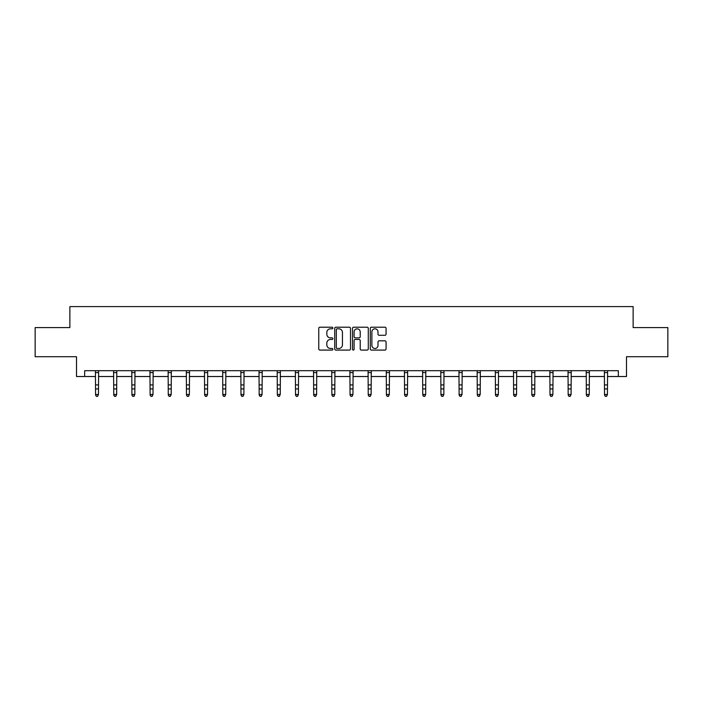<?xml version="1.0" encoding="UTF-8"?>
<svg xmlns="http://www.w3.org/2000/svg" width="703" height="703" viewBox="0 0 703 703"><rect width="100%" height="100%" fill="white"/><g stroke="black" fill="none" stroke-linecap="round" stroke-linejoin="round"><path stroke-width="1.05" d="M332.862 328.011A0.8 0.8 0 0 0 332.053 327.211L319.909 327.211A1.142 1.142 0 0 0 318.758 328.363L318.758 348.943A1.142 1.142 0 0 0 319.909 350.085L332.053 350.085A0.8 0.8 0 0 0 332.862 349.286A0.8 0.8 0 0 0 332.053 348.486L330.48 348.486A3.656 3.656 0 0 1 326.825 344.83L326.825 343.108A3.656 3.656 0 0 1 330.48 339.452L332.053 339.452A0.8 0.8 0 0 0 332.862 338.653A0.8 0.8 0 0 0 332.053 337.853L330.48 337.853A3.656 3.656 0 0 1 326.825 334.189L326.825 332.475A3.656 3.656 0 0 1 330.48 328.819L332.053 328.819A0.8 0.8 0 0 0 332.862 328.011M384.928 335.278A1.142 1.142 0 0 0 386.07 334.136L386.07 328.363A1.142 1.142 0 0 0 384.928 327.211L371.43 327.211A1.142 1.142 0 0 0 370.288 328.363L370.288 348.943A1.142 1.142 0 0 0 371.43 350.085L384.928 350.085A1.142 1.142 0 0 0 386.07 348.943L386.07 341.966A1.142 1.142 0 0 0 384.928 340.823L379.145 340.823A1.142 1.142 0 0 0 378.003 341.966L378.003 345.428A3.058 3.058 0 0 1 374.945 348.486A3.058 3.058 0 0 1 371.887 345.428L371.887 331.878A3.058 3.058 0 0 1 374.945 328.819A3.058 3.058 0 0 1 378.003 331.878L378.003 334.136A1.142 1.142 0 0 0 379.145 335.278L384.928 335.278M84.668 376.518L84.668 370.692L618.332 370.692L618.332 376.518L626.487 376.518L626.487 356.711L667.85 356.711L667.85 327.58L633.131 327.58L633.131 306.605L69.869 306.605L69.869 327.58L35.15 327.58L35.15 356.711L76.513 356.711L76.513 376.518L95.564 376.518M350.498 328.363A1.142 1.142 0 0 0 349.356 327.211L335.858 327.211A1.142 1.142 0 0 0 334.716 328.363L334.716 348.943A1.142 1.142 0 0 0 335.858 350.085L349.356 350.085A1.142 1.142 0 0 0 350.498 348.943L350.498 328.363M353.644 327.211L367.142 327.211A1.142 1.142 0 0 1 368.284 328.363L368.284 348.943A1.142 1.142 0 0 1 367.142 350.085L361.368 350.085A1.142 1.142 0 0 1 360.217 348.943L360.217 340.595A1.142 1.142 0 0 0 359.075 339.452L355.243 339.452A1.142 1.142 0 0 0 354.101 340.595L354.101 349.286A0.8 0.8 0 0 1 353.301 350.085A0.8 0.8 0 0 1 352.502 349.286L352.502 328.363A1.142 1.142 0 0 1 353.644 327.211M98.482 376.518L113.745 376.518M116.654 376.518L131.918 376.518M134.835 376.518L150.099 376.518M153.008 376.518L168.272 376.518M171.189 376.518L186.453 376.518M189.362 376.518L204.626 376.518M207.543 376.518L222.807 376.518M225.716 376.518L240.98 376.518M243.897 376.518L259.161 376.518M262.07 376.518L277.334 376.518M280.251 376.518L295.515 376.518M298.424 376.518L313.687 376.518M316.605 376.518L331.869 376.518M334.777 376.518L350.041 376.518M352.959 376.518L368.223 376.518M371.131 376.518L386.395 376.518M389.313 376.518L404.577 376.518M407.485 376.518L422.749 376.518M425.666 376.518L440.93 376.518M443.839 376.518L459.103 376.518M462.02 376.518L477.284 376.518M480.193 376.518L495.457 376.518M498.374 376.518L513.638 376.518M516.547 376.518L531.811 376.518M534.728 376.518L549.992 376.518M552.901 376.518L568.165 376.518M571.082 376.518L586.346 376.518M589.255 376.518L604.518 376.518M607.436 376.518L618.332 376.518M337.115 328.819A0.8 0.8 0 0 0 336.315 329.619L336.315 347.686A0.8 0.8 0 0 0 337.115 348.486L338.776 348.486A3.656 3.656 0 0 0 342.44 344.83L342.44 332.475A3.656 3.656 0 0 0 338.776 328.819L337.115 328.819M360.217 331.93A3.058 3.058 0 0 0 357.159 328.872A3.058 3.058 0 0 0 354.101 331.93L354.101 336.711A1.142 1.142 0 0 0 355.243 337.853L359.075 337.853A1.142 1.142 0 0 0 360.217 336.711L360.217 331.93M97.603 396.132L98.482 394.462L98.613 370.718L95.423 370.718L95.564 394.462L98.482 394.462L97.603 396.395L96.443 396.132L97.603 396.395M96.443 396.395L95.564 395.112L96.443 396.132M113.596 370.692L113.745 394.462L116.654 394.462L115.784 396.395L114.615 396.132L115.784 396.395M115.784 396.132L116.654 394.462L116.803 370.692L113.605 370.718M114.615 396.395L113.745 395.112L114.615 396.132M133.957 396.132L134.835 394.462L134.976 370.692L131.777 370.718L131.918 394.462L134.835 394.462L133.957 396.395L132.797 396.132L133.957 396.395M132.797 396.395L131.918 395.112L132.797 396.132M152.138 396.132L153.008 394.462L153.157 370.692L149.959 370.718L150.099 394.462L153.008 394.462L152.138 396.395L150.969 396.132L152.138 396.395M150.969 396.395L150.099 395.112L150.969 396.132M168.122 370.692L168.272 394.462L171.189 394.462L170.311 396.395L169.151 396.132L170.311 396.395M170.311 396.132L171.189 394.462L171.33 370.692L168.131 370.718M169.151 396.395L168.272 395.112L169.151 396.132M188.492 396.132L189.362 394.462L189.511 370.692L186.313 370.718L186.453 394.462L189.362 394.462L188.492 396.395L187.323 396.132L188.492 396.395M187.323 396.395L186.453 395.112L187.323 396.132M206.664 396.132L207.543 394.462L207.684 370.692L204.485 370.718L204.626 394.462L207.543 394.462L206.664 396.395L205.504 396.132L206.664 396.395M205.504 396.395L204.626 395.112L205.504 396.132M224.846 396.132L225.716 394.462L225.856 370.718L222.666 370.718L222.807 394.462L225.716 394.462L224.846 396.395L223.677 396.132L224.846 396.395M223.677 396.395L222.807 395.112L223.677 396.132M243.018 396.132L243.897 394.462L244.046 370.692L240.839 370.718L240.98 394.462L243.897 394.462L243.018 396.395L241.858 396.132L243.018 396.395M241.858 396.395L240.98 395.112L241.858 396.132M261.2 396.132L262.07 394.462L262.219 370.692L259.02 370.718L259.161 394.462L262.07 394.462L261.2 396.395L260.031 396.132L261.2 396.395M260.031 396.395L259.161 395.112L260.031 396.132M279.372 396.132L280.251 394.462L280.383 370.718L277.193 370.718L277.334 394.462L280.251 394.462L279.372 396.395L278.212 396.132L279.372 396.395M278.212 396.395L277.334 395.112L278.212 396.132M295.365 370.692L295.515 394.462L298.424 394.462L297.554 396.395L296.385 396.132L297.554 396.395M297.554 396.132L298.424 394.462L298.573 370.692L295.374 370.718M296.385 396.395L295.515 395.112L296.385 396.132M315.726 396.132L316.605 394.462L316.754 370.692L313.547 370.718L313.687 394.462L316.605 394.462L315.726 396.395L314.566 396.132L315.726 396.395M314.566 396.395L313.687 395.112L314.566 396.132M333.907 396.132L334.777 394.462L334.927 370.692L331.728 370.718L331.869 394.462L334.777 394.462L333.907 396.395L332.739 396.132L333.907 396.395M332.739 396.395L331.869 395.112L332.739 396.132M349.892 370.692L350.041 394.462L352.959 394.462L352.08 396.395L350.92 396.132L352.08 396.395M352.08 396.132L352.959 394.462L353.108 370.692M350.92 396.395L350.041 395.112L350.92 396.132M370.261 396.132L371.131 394.462L371.281 370.692L368.082 370.718L368.223 394.462L371.131 394.462L370.261 396.395L369.093 396.132L370.261 396.395M369.093 396.395L368.223 395.112L369.093 396.132M388.434 396.132L389.313 394.462L389.462 370.692L386.263 370.718L386.395 394.462L389.313 394.462L388.434 396.395L387.274 396.132L388.434 396.395M387.274 396.395L386.395 395.112L387.274 396.132M406.615 396.132L407.485 394.462L407.626 370.718L404.436 370.718L404.577 394.462L407.485 394.462L406.615 396.395L405.446 396.132L406.615 396.395M405.446 396.395L404.577 395.112L405.446 396.132M422.6 370.692L422.749 394.462L425.666 394.462L424.788 396.395L423.628 396.132L424.788 396.395M424.788 396.132L425.666 394.462L425.816 370.692L422.617 370.718M423.628 396.395L422.749 395.112L423.628 396.132M442.969 396.132L443.839 394.462L443.988 370.692L440.79 370.718L440.93 394.462L443.839 394.462L442.969 396.395L441.8 396.132L442.969 396.395M441.8 396.395L440.93 395.112L441.8 396.132M461.142 396.132L462.02 394.462L462.17 370.692L458.971 370.718L459.103 394.462L462.02 394.462L461.142 396.395L459.982 396.132L461.142 396.395M459.982 396.395L459.103 395.112L459.982 396.132M477.135 370.692L477.284 394.462L480.193 394.462L479.323 396.395L478.154 396.132L479.323 396.395M479.323 396.132L480.193 394.462L480.342 370.692L477.144 370.718M478.154 396.395L477.284 395.112L478.154 396.132M497.496 396.132L498.374 394.462L498.524 370.692L495.325 370.718L495.457 394.462L498.374 394.462L497.496 396.395L496.336 396.132L497.496 396.395M496.336 396.395L495.457 395.112L496.336 396.132M515.677 396.132L516.547 394.462L516.696 370.692L513.498 370.718L513.638 394.462L516.547 394.462L515.677 396.395L514.508 396.132L515.677 396.395M514.508 396.395L513.638 395.112L514.508 396.132M533.849 396.132L534.728 394.462L534.869 370.718L531.679 370.718L531.811 394.462L534.728 394.462L533.849 396.395L532.689 396.132L533.849 396.395M532.689 396.395L531.811 395.112L532.689 396.132M552.031 396.132L552.901 394.462L553.05 370.692L549.851 370.718L549.992 394.462L552.901 394.462L552.031 396.395L550.862 396.132L552.031 396.395M550.862 396.395L549.992 395.112L550.862 396.132M570.203 396.132L571.082 394.462L571.231 370.692L568.033 370.718L568.165 394.462L571.082 394.462L570.203 396.395L569.043 396.132L570.203 396.395M569.043 396.395L568.165 395.112L569.043 396.132M588.385 396.132L589.255 394.462L589.395 370.718L586.205 370.718L586.346 394.462L589.255 394.462L588.385 396.395L587.216 396.132L588.385 396.395M587.216 396.395L586.346 395.112L587.216 396.132M604.378 370.692L604.518 394.462L607.436 394.462L606.557 396.395L605.397 396.132L606.557 396.395M606.557 396.132L607.436 394.462L607.585 370.692L604.387 370.718M605.397 396.395L604.518 395.112L605.397 396.132M98.482 384.91L95.564 384.91M98.482 388.908L95.564 388.908M98.482 372.608L95.564 372.608M116.654 384.91L113.745 384.91M116.654 388.908L113.745 388.908M116.654 372.608L113.745 372.608M134.835 384.91L131.918 384.91M134.835 388.908L131.918 388.908M134.835 372.608L131.918 372.608M153.008 384.91L150.099 384.91M153.008 388.908L150.099 388.908M153.008 372.608L150.099 372.608M171.189 384.91L168.272 384.91M171.189 388.908L168.272 388.908M171.189 372.608L168.272 372.608M189.362 384.91L186.453 384.91M189.362 388.908L186.453 388.908M189.362 372.608L186.453 372.608M207.543 384.91L204.626 384.91M207.543 388.908L204.626 388.908M207.543 372.608L204.626 372.608M225.716 384.91L222.807 384.91M225.716 388.908L222.807 388.908M225.716 372.608L222.807 372.608M243.897 384.91L240.98 384.91M243.897 388.908L240.98 388.908M243.897 372.608L240.98 372.608M262.07 384.91L259.161 384.91M262.07 388.908L259.161 388.908M262.07 372.608L259.161 372.608M280.251 384.91L277.334 384.91M280.251 388.908L277.334 388.908M280.251 372.608L277.334 372.608M298.424 384.91L295.515 384.91M298.424 388.908L295.515 388.908M298.424 372.608L295.515 372.608M316.605 384.91L313.687 384.91M316.605 388.908L313.687 388.908M316.605 372.608L313.687 372.608M334.777 384.91L331.869 384.91M334.777 388.908L331.869 388.908M334.777 372.608L331.869 372.608M353.091 370.718L349.909 370.718M352.959 384.91L350.041 384.91M352.959 388.908L350.041 388.908M352.959 372.608L350.041 372.608M371.131 384.91L368.223 384.91M371.131 388.908L368.223 388.908M371.131 372.608L368.223 372.608M389.313 384.91L386.395 384.91M389.313 388.908L386.395 388.908M389.313 372.608L386.395 372.608M407.485 384.91L404.577 384.91M407.485 388.908L404.577 388.908M407.485 372.608L404.577 372.608M425.666 384.91L422.749 384.91M425.666 388.908L422.749 388.908M425.666 372.608L422.749 372.608M443.839 384.91L440.93 384.91M443.839 388.908L440.93 388.908M443.839 372.608L440.93 372.608M462.02 384.91L459.103 384.91M462.02 388.908L459.103 388.908M462.02 372.608L459.103 372.608M480.193 384.91L477.284 384.91M480.193 388.908L477.284 388.908M480.193 372.608L477.284 372.608M498.374 384.91L495.457 384.91M498.374 388.908L495.457 388.908M498.374 372.608L495.457 372.608M516.547 384.91L513.638 384.91M516.547 388.908L513.638 388.908M516.547 372.608L513.638 372.608M534.728 384.91L531.811 384.91M534.728 388.908L531.811 388.908M534.728 372.608L531.811 372.608M552.901 384.91L549.992 384.91M552.901 388.908L549.992 388.908M552.901 372.608L549.992 372.608M571.082 384.91L568.165 384.91M571.082 388.908L568.165 388.908M571.082 372.608L568.165 372.608M589.255 384.91L586.346 384.91M589.255 388.908L586.346 388.908M589.255 372.608L586.346 372.608M607.436 384.91L604.518 384.91M607.436 388.908L604.518 388.908M607.436 372.608L604.518 372.608"/></g></svg>
